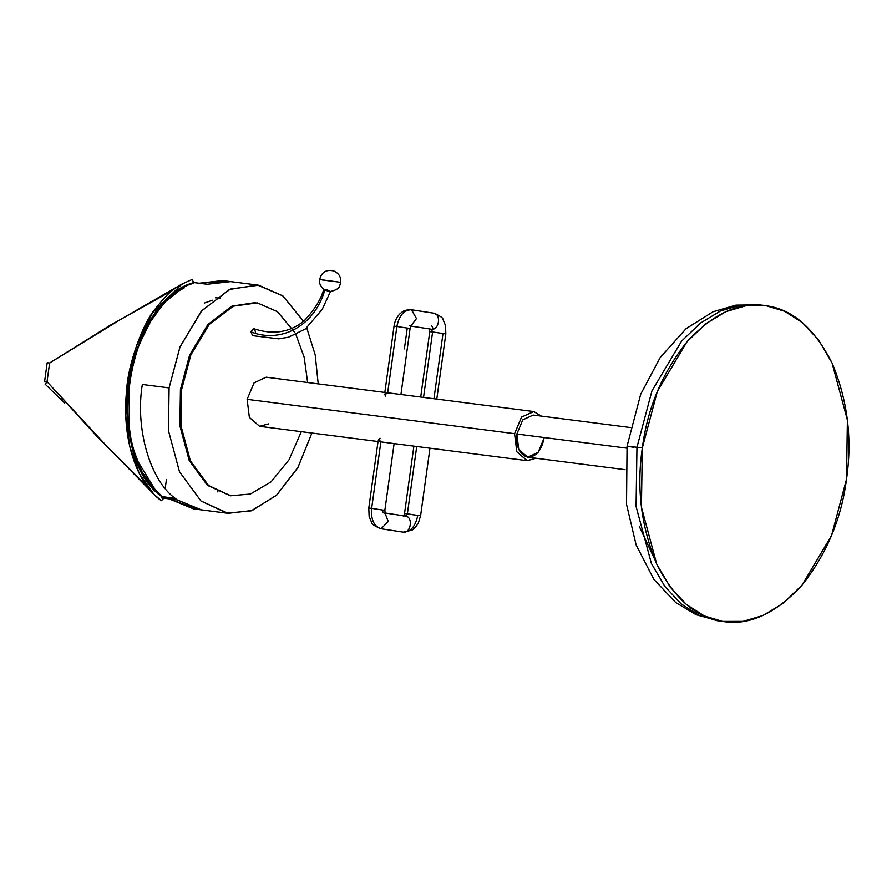 <?xml version="1.0" encoding="UTF-8"?>
<svg xmlns="http://www.w3.org/2000/svg" width="892" height="892" viewBox="0 0 892 892"><rect width="100%" height="100%" fill="white"/><g stroke="black" fill="none" stroke-linecap="round" stroke-linejoin="round"><path stroke-width="1.34" d="M228.162 513.324L252.191 510.503L276.955 494.837L298.017 467.308L311.899 433.044L297.794 467.72L276.342 495.406L251.21 510.848L227.003 513.156L200.979 501.003L179.504 471.79L168.443 430.635L169.09 387.897L142.341 384.463L169.09 387.897L180.084 346.732L201.871 310.606L230.381 289.053L258.635 285.206L282.853 295.899L303.57 321.388L282.853 295.899L257.487 285.05L229.411 289.476L201.291 311.263L179.905 347.178L169.09 387.897L168.443 430.635L179.504 471.79L200.979 501.003L228.162 513.324L193.397 508.853L169.201 498.884L177.218 499.91L201.414 509.878L177.218 499.91L169.201 498.884L197.422 509.198M226.691 281.259L199.117 283.232L222.699 280.579L230.727 281.616L207.145 284.269L199.117 283.232L207.145 284.269L230.727 281.616L257.476 285.05M217.916 491.693L217.336 491.815L217.916 491.693M220.447 298.14L215.44 297.805M204.547 303.001L212.396 300.236M172.658 290.346L110.418 325.134L49.629 362.977L47.031 381.698L49.629 362.977L121.78 318.767L182.113 283.968L152.554 312.78L136.532 345.438L127.411 383.605L125.85 416.096L129.842 446.859L139.386 473.797L153.981 494.346L161.396 500.702C135.138 482.583 121.479 435.497 126.731 389.436C127.768 365.854 142.386 323.997 155.052 309.167C169.525 290.993 174.542 287.034 192.092 279.486L182.113 283.968M193.776 282.552L191.524 283.634L193.531 282.474L193.374 283.489L193.531 282.474L199.117 283.232L193.776 282.552L193.374 283.489L191.524 283.634L193.374 283.489L193.776 282.552L192.092 279.486L193.776 282.552C125.895 300.582 102.68 455.823 161.753 496.588L156.49 491.849L135.818 458.009L129.396 433.2L129.474 379.323L137.914 346.843L152.565 317.574L167.484 299.4L183.841 287.057L192.784 282.909L183.841 287.057L164.485 302.444L148.083 324.889L135.885 352.663L128.849 383.638L127.5 415.416L131.96 445.532L141.884 471.69L156.49 491.849L161.753 496.588L161.575 497.847L163.849 498.193L161.396 500.702L163.849 498.193L161.575 497.847L177.218 499.91L175.133 498.305L161.753 496.588C141.917 482.94 120.453 436.734 129.24 380.873C137.19 324.878 170.996 288.562 193.776 282.552C170.996 288.562 137.19 324.878 129.24 380.873C120.453 436.734 141.917 482.94 161.753 496.588L175.133 498.305L174.955 499.565L161.575 497.847L161.753 496.588M174.341 293.423L184.254 287.871L174.341 293.423M153.981 494.346L107.386 446.814L47.031 381.698L97.172 436.601L147.358 486.697M149.823 484.189L162.299 496.654M191.88 283.611L190.654 284.292L191.88 283.611M318.21 383.872L315.188 354.826L306.748 327.91L315.188 354.826L318.21 383.872M142.341 384.463C134.993 428.171 150.034 480.398 175.133 498.305C150.034 480.398 134.993 428.171 142.341 384.463M169.201 498.884L163.849 498.193L169.201 498.884M230.426 495.762L207.412 485.337L189.238 460.618L179.883 425.796L180.429 389.626L189.583 355.172L207.68 324.788L231.474 306.357L255.235 302.611L231.942 306.146L207.959 324.476L189.673 354.96L180.429 389.626L179.883 425.796L189.238 460.618L207.412 485.337L230.983 495.829M177.218 499.91L174.955 499.565L175.133 498.305L177.218 499.91M47.12 381.821L44.6 381.442L47.276 381.776L44.6 381.442L47.198 362.709L49.874 363.044L47.198 362.709L44.6 381.442L47.12 381.821M45.091 384.106L64.703 403.195L45.091 384.106L47.276 381.776L45.091 384.106M166.447 479.461L165.198 488.437L166.447 479.461M404.377 348.883L407.265 328.089L410.097 328.401L411.268 325.413L409.227 325.848M411.346 309.769L411.446 309.78C404.054 309.858 399.192 315.422 396.873 326.494L407.265 328.089L396.873 326.494C399.192 315.422 404.054 309.858 411.446 309.78L416.464 318.6L411.022 325.736L416.464 318.6L411.558 309.792L433.69 313.181C440.102 315.891 443.19 317.953 442.956 319.358L445.521 325.524L445.833 333.876L436.79 399.103M387.574 393.528L396.873 326.494L394.041 326.171L396.873 326.494L387.574 393.528L384.619 394.063L385.5 396.081M411.446 309.78L433.568 313.17C441.529 313.739 439.176 330.687 431.349 329.226L431.115 329.193M410.811 326.082L431.349 329.226L432.609 331.969L443.001 333.552L432.609 331.969L431.349 329.226C439.176 330.687 441.529 313.739 433.568 313.17M433.958 398.735L443.001 333.552L445.833 333.876M432.609 331.969L429.777 331.646L432.609 331.969L423.533 397.397L432.609 331.969M417.768 515.431L420.6 515.754L418.303 523.136L415.482 527.295L412.104 530.16L403.184 532.145C411.022 533.594 413.375 516.658 405.414 516.089L407.376 513.837L416.72 446.502L407.376 513.837L404.533 513.524L417.768 515.431L407.376 513.837L405.414 516.089C413.375 516.658 411.022 533.594 403.184 532.145L403.184 532.145C410.588 532.067 415.449 526.503 417.768 515.431M403.184 532.145L381.062 528.755L388.299 521.508L385.065 513.29L388.299 521.508L381.062 528.755L402.961 532.111M384.865 510.28L385.221 513.636L383.292 512.699L382.032 509.956L384.865 510.28L394.119 443.592M384.965 512.956L405.525 516.1L384.965 512.956M403.072 532.123L381.062 528.755C373.993 526.47 370.849 519.668 371.641 508.373L382.032 509.956L371.641 508.373C370.849 519.668 373.993 526.47 381.062 528.755L380.516 528.655M380.951 528.744C374.528 526.035 371.44 523.972 371.685 522.567L369.121 516.401L368.797 508.05L371.641 508.373L374.528 487.567L380.94 441.328L371.641 508.373L368.797 508.05L378.03 441.529M527.306 460.696L259.605 426.32L249.37 417.411L247.129 399.337L514.572 433.679L247.129 399.337L254.064 382.846L266.173 377.193L533.617 411.535L521.508 417.177L514.572 433.679L516.814 451.753L527.306 460.696L535.958 458.243L527.049 460.662L516.814 451.753L514.572 433.679L521.63 417.032L533.862 411.569L541.366 416.096L533.617 411.535M247.129 399.337L249.37 417.411L259.605 426.32L268.514 423.901M380.025 438.217L378.219 440.169L380.94 441.328M625.024 469.671L527.54 457.15L518.765 449.523L516.847 434.025C515.944 446.847 519.512 454.563 527.54 457.15C535.936 457.072 541.444 450.75 544.064 438.195L538.121 452.344L527.752 457.183L518.765 449.523L516.847 434.025L522.79 419.887L533.16 415.048L522.79 419.887L516.847 434.025C515.944 446.847 519.512 454.563 527.54 457.15C535.936 457.072 541.444 450.75 544.064 438.195M642.318 447.951C647.559 407.622 662.689 371.953 687.71 340.945C714.124 312.969 740.327 301.251 766.306 305.778C792.442 309.223 814.374 328.312 832.091 363.055C847.645 400.274 852.451 438.998 846.508 479.216C841.268 519.545 826.137 555.214 801.116 586.222C774.702 614.198 748.499 625.928 722.52 621.401C696.384 617.944 674.452 598.855 656.735 564.123C641.181 526.893 636.375 488.18 642.318 447.951L641.426 507.135L656.735 564.123L670.215 587.114L686.472 604.564L704.301 615.915L722.52 621.401L742.991 621.389L762.994 615.48L783.053 603.382L801.919 585.297L831.534 535.59L846.508 479.216L847.4 420.032L832.091 363.055L818.611 340.053L802.354 322.614L784.525 311.252L766.306 305.778L745.835 305.778L725.832 311.687L705.773 323.785L686.907 341.87L657.293 391.588L642.318 447.951L636.966 447.271L642.318 447.951M764.7 305.555L759.36 304.863L735.878 305.153L713.009 311.799L686.093 328.657L660.203 357.502L640.701 394.242L627.065 446.156L626.53 504.303L636.13 544.945L653.903 579.399L675.69 602.513L696.128 614.722L718.774 620.932L698.949 615.235L681.12 603.873L664.863 586.434L651.383 563.432L636.074 506.455L636.966 447.271L651.941 390.897L681.555 341.179L700.421 323.105L720.491 311.007L740.483 305.097L759.36 304.863L740.483 305.097L720.491 311.007L700.421 323.105L681.555 341.179L651.941 390.897L636.966 447.271C625.225 445.788 624.144 445.799 633.721 447.293C624.144 445.799 625.225 445.788 636.966 447.271L636.074 506.455L651.383 563.432L664.863 586.434L681.12 603.873L698.949 615.235L717.168 620.709L724.126 621.624M627.065 446.156L633.721 447.293M516.847 434.025L626.797 448.152L516.847 434.025M639.296 526.436L654.104 558.08M255.525 332.549C254.644 327.799 253.127 327.565 250.986 331.857C278.271 342.996 313.393 328.847 324.855 290.034L325.725 290.402M330.441 291.584L322.202 309.39L305.354 328.992L288.462 337.232L278.705 338.848L252.581 335.671L250.986 331.857L253.941 328.747C272.829 335.069 289.487 332.526 303.916 321.087C314.207 310.249 320.83 299.656 323.774 289.287L324.855 290.034C313.393 328.847 278.271 342.996 250.986 331.857M327.866 291.127L330.129 291.584C341.513 288.963 339.205 285.351 340.733 282.418L338.235 281.995L340.733 282.418C341.223 277.222 338.96 273.42 333.942 271.012C326.327 269.194 321.577 272.015 319.693 279.508L338.235 281.995L322.19 279.932M330.475 291.494L329.393 290.736C325.201 289.131 323.696 288.908 324.855 290.034L323.974 289.565C318.02 283.444 319.96 281.861 319.693 279.508M329.393 290.736C331.478 292.018 329.962 291.784 324.855 290.034M301.318 431.683L289.019 459.804L271.056 481.87L250.384 494.034L230.56 495.762L208.538 485.482L190.364 460.763L181.009 425.941L181.555 389.771L190.855 354.949L209.285 324.376L233.414 306.146L257.32 302.89L277.457 311.665L294.817 332.526M295.91 334.578L304.194 357.313L307.628 382.512M384.842 392.424L394.041 326.171C394.766 321.02 396.884 316.76 400.385 313.393C402.738 311.955 402.838 309.87 411.257 309.758L411.569 309.803M429.42 328.289L429.777 331.646L420.701 397.029M429.966 448.197L420.6 515.754M413.888 446.134L404.533 513.524L403.362 516.513M400.932 394.498L410.097 328.401M431.761 325.714L433.289 329.081M630.432 427.536L533.16 415.048"/></g></svg>
